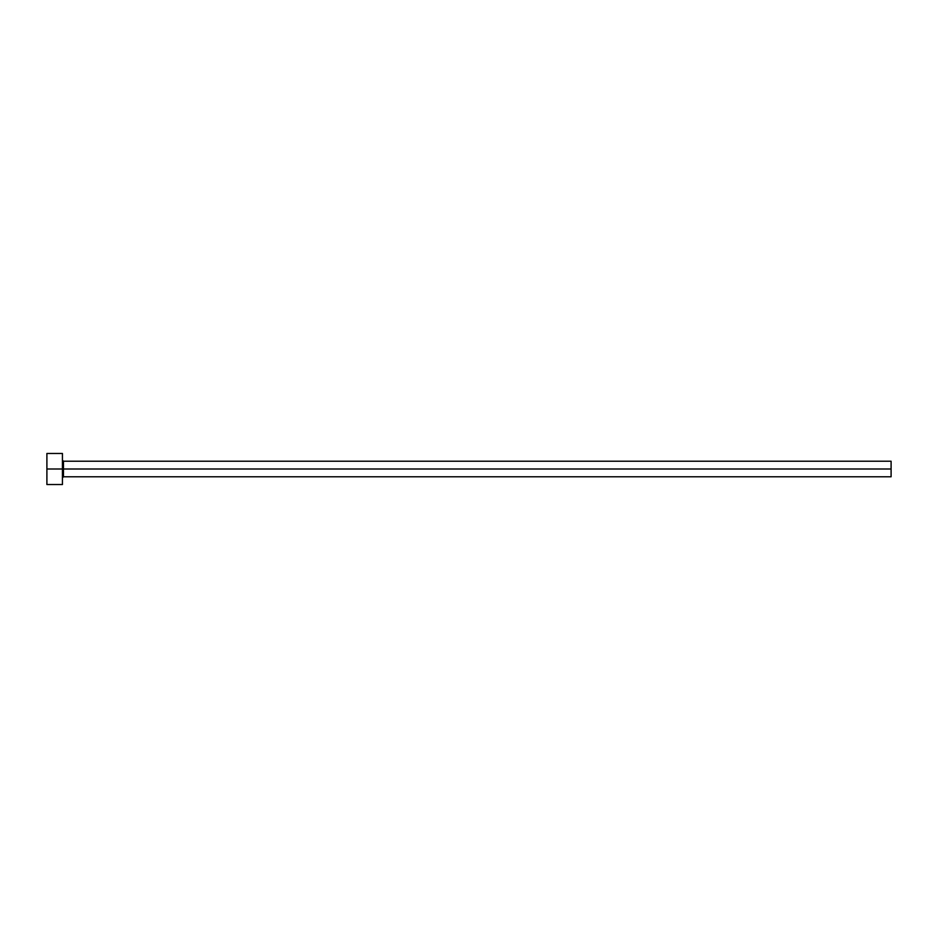 <?xml version="1.0" encoding="UTF-8"?>
<svg xmlns="http://www.w3.org/2000/svg" width="938" height="938" viewBox="0 0 938 938"><rect width="100%" height="100%" fill="white"/><g stroke="black" fill="none" stroke-linecap="round" stroke-linejoin="round"><path stroke-width="1.41" d="M46.9 484.536L46.9 453.464L46.9 469L891.1 469L891.1 476.774L891.1 469L63.467 469L63.467 461.226L63.467 469L46.9 469L46.9 484.536L62.436 484.536L62.436 453.464L62.436 484.536M62.436 477.805L63.467 476.774L63.467 469L63.467 476.774L891.1 476.774M891.1 469L891.1 461.226L891.1 469M891.1 461.226L63.467 461.226L62.436 460.195M46.9 453.464L62.436 453.464"/></g></svg>
